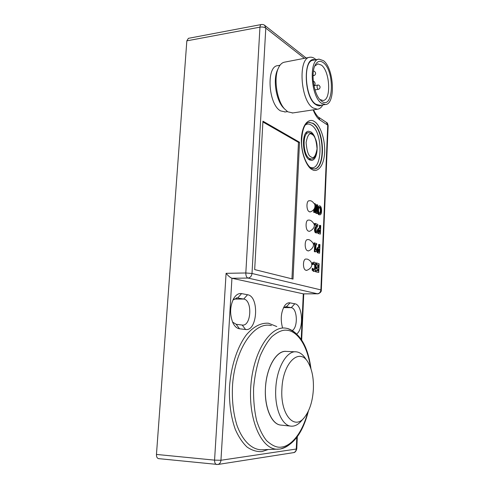 <?xml version="1.0" encoding="UTF-8"?>
<svg xmlns="http://www.w3.org/2000/svg" width="489" height="489" viewBox="0 0 489 489"><rect width="100%" height="100%" fill="white"/><g stroke="black" fill="none" stroke-linecap="round" stroke-linejoin="round"><path stroke-width="0.73" d="M231.939 278.253C230.24 277.599 228.29 275.955 226.083 273.327L214.567 460.143L220.955 460.259L231.939 278.253L303.467 293.883M216.694 464.532L216.554 464.519C215.239 464.122 214.579 462.661 214.567 460.143L156.456 454.434L186.835 40.85L259.952 27.152C260.111 25.575 260.6 24.694 261.407 24.511L261.407 24.511C262.831 24.426 263.883 24.67 264.567 25.245L265.79 28.111C264.231 27.109 262.287 26.785 259.952 27.152L245.82 272.978L226.083 273.327M232.892 300.075L237.171 297.911L243.687 299.054L247.55 294.739C259.482 296.242 257.587 331.56 245.576 329.5L242.189 325.044L236.144 324.286L232.562 322.049M236.144 324.286L239.549 328.791L245.576 329.5M239.549 328.791C236.878 328.406 234.647 326.389 232.868 322.74C229.659 314.458 229.916 306.42 233.632 298.632C235.918 294.806 238.571 293.125 241.59 293.602L237.697 297.972L236.218 297.972M247.55 294.739L241.59 293.602M282.477 327.575C280.338 319.378 281.01 312.171 284.506 305.955C286.175 303.559 288.003 302.526 290.001 302.862L286.395 306.78L291.255 307.654C297.318 308.211 298.229 327.11 292.355 330.503M283.626 307.599L291.255 307.654L294.824 303.785L290.001 302.862M294.824 303.785C302.557 304.592 304.103 328.455 296.799 333.92M156.456 454.434C156.382 456.775 157.061 458.169 158.497 458.621L158.656 458.639M233.95 299.054L243.687 299.054C252.611 300.063 251.358 326.279 242.391 325.069L242.189 325.044M283.516 307.691L286.395 306.78L285.368 306.774M261.315 24.529L188.412 38.331L186.835 40.85M280.014 65.233L277.825 65.654C265.937 65.966 268.32 104.634 280.582 110.893L285.289 111.938M308.883 231.187C308.797 232.281 316.291 228.167 313.865 223.711C310.698 218.962 308.333 220.301 308.382 220.105C305.295 219.836 305.319 230.246 308.412 231.101L309.005 231.181M307.929 250.747C307.825 251.939 315.729 247.63 312.832 242.825C308.712 238.1 307.789 240.056 307.587 239.616C304.427 239.298 304.372 249.952 307.532 250.68L308.058 250.747M305.845 270.203L306.163 270.252C305.405 271.132 313.094 268.547 311.585 263.504C311.395 261.065 307.495 258.828 306.811 259.091L305.98 259.048C302.74 258.675 302.599 269.604 305.845 270.203M309.83 211.786C308.907 212.599 316.438 210.545 314.702 204.31C311.077 199.231 309.47 201.156 309.17 200.747C306.151 200.527 306.255 210.704 309.28 211.676L309.947 211.78M293.015 279.103L299.519 142.238L262.941 121.18L254.677 269.592L293.015 279.103M317.41 211.523C317.728 213.357 318.235 214.439 318.944 214.763L319.629 214.72C317.55 214.029 317.477 205.79 319.659 205.869L320.002 205.942C322.074 206.688 322.129 214.867 319.953 214.787M319.659 205.869L318.975 205.918L317.569 207.801M315.857 213.259L317.324 213.54L315.857 213.259L315.167 209.414M313.7 212.342L315.032 212.562L313.7 212.342L313.81 209.75M314.733 204.402L314.769 203.656L315.478 203.968L316.817 211.437L317.11 204.702L316.42 204.75L316.267 208.357M316.414 250.661L317.422 252.77L319.58 253.229L318.113 252.746L317.086 250.13L316.432 250.154M318.223 247.416L317.642 247.434L316.407 249.787M317.086 250.13L318.333 247.403L319.207 247.691L319.341 244.414L318.657 244.445L318.528 247.458M318.412 228.314L317.257 230.056L317.22 231.144M316.42 231.597L316.683 231.175L317.581 231.218L317.52 232.678L318.101 233.528L320.374 234.09L318.101 233.528M318.791 233.497L317.942 230.019L319.036 228.271L320.008 228.626L320.148 225.368L319.464 225.405L319.335 228.363M316.181 271.743L316.249 270.435L315.552 270.454L315.491 271.756L318.736 272.459L315.491 271.756M316.016 268.528L317.624 269.042L317.55 270.808M315.906 264.433L317.813 265.062L317.697 267.434M316.249 270.435L318.235 271.004L318.315 269.023L316.511 268.449L316.579 267.11L318.376 267.636L318.504 265.044L316.511 264.384L316.585 262.96L315.888 262.984L315.833 264.164M317.52 232.678L315.9 232.562C315.008 230.765 314.983 229.066 315.821 227.471L317.086 225.46L315.234 224.726L315.289 223.442L314.598 223.485L314.543 224.769L316.395 225.496L315.13 227.507C314.286 229.103 314.317 230.802 315.209 232.599L316.23 232.953M313.724 263.614L314.684 265.185L314.69 268.137L313.822 269.946M312.459 262.672L312.379 264.506L313.076 264.488L313.156 262.654L312.459 262.672L314.017 262.147M313.156 262.654L314.115 262.141C315.099 262.3 315.76 263.382 316.096 265.38L315.949 268.962C315.613 270.515 315.032 271.322 314.213 271.377L312.832 270.13L312.905 268.406L312.208 268.424L312.135 270.148L313.614 271.395M314.335 251.694L315.576 251.853L314.335 251.694L314.647 244.414L313.95 244.176L314.005 242.892L316.713 243.565L316.658 244.842L315.986 244.873M316.658 244.842L315.992 244.61L315.778 249.579L316.45 249.8L316.395 251.01L315.576 251.853M314.684 265.185L315.381 265.166L315.387 268.119L314.14 270.038L312.905 268.406M314.69 268.137L315.387 268.119M316.585 262.96L319.158 263.822L318.736 272.459M316.548 213.21L315.301 206.291L315.032 212.562M317.373 231.138L316.75 231.725L316.083 231.144L316.096 228.742L317.807 226.016L317.874 224.469L315.289 223.442M315.026 251.67L315.344 244.384L314.647 244.414M316.579 267.11L316.139 267.122M299.519 142.238L298.467 142.366L262.899 121.957M314.769 203.656L314.415 203.681M284.494 108.9L282.88 107.207C276.016 99.456 272.984 79.701 277.33 70.343L277.807 69.316M317.086 225.46L316.395 225.496M315.234 224.726L314.543 224.769M318.315 269.023L317.624 269.042M316.511 264.384L315.9 264.402M314.39 212.293L314.555 208.552M315.821 227.471L315.13 227.507M317.942 230.019L317.257 230.056M312.832 270.13L312.135 270.148M315.344 244.384L313.95 244.176M314.641 244.145L314.696 242.862M313.076 264.488L314.103 263.516L315.381 265.166M316.511 268.449L316.028 268.461M317.905 230.973L317.214 231.01M317.11 204.702L317.691 204.958L317.324 213.54M320.148 225.368L320.729 225.6L320.374 234.09M317.11 249.506L316.42 249.531M319.341 244.414L319.947 244.628L319.58 253.229M315.9 232.562L315.209 232.599M318.504 265.044L317.813 265.062M291.951 278.84L298.467 142.366M285.393 351.371L286.377 351.414C276.786 349.879 266.328 367.202 265.441 388.089C264.274 407.068 271.413 424.042 280.399 425.045L281.407 425.149L280.399 425.045C271.004 423.792 263.871 405.534 265.606 385.735C267.22 365.925 277.006 350.43 286.199 351.395M318.522 230.753L319.06 232.275L319.849 232.575L319.959 229.989L319.152 229.696L318.522 230.753M292.777 112.941L287.734 111.798L284.323 108.692C276.835 100.245 273.51 78.57 278.259 68.35C279.897 64.627 282.043 62.555 284.684 62.127L309.531 57.335M319.953 207.116L319.739 207.067C318.241 207.006 318.253 213.07 319.678 213.54L319.885 213.583C321.377 213.65 321.377 207.611 319.953 207.116M319.048 251.768L319.164 249.066L318.266 248.779L317.691 250.337L318.253 251.505L319.048 251.768M319.959 229.989L318.84 229.861M319.17 232.318L319.268 230.026M322.844 104.909C321.359 107.543 319.549 108.986 317.404 109.236L313.076 107.947C300.356 100.868 297.703 57.396 310.026 57.237C311.75 57.011 313.498 57.61 315.277 59.028L316.053 59.707M319.561 213.479C320.662 211.303 320.601 209.213 319.372 207.226M319.164 249.066L317.984 248.932M318.37 251.542L318.473 249.097M314.916 137.33C313.791 134.695 312.459 132.886 310.912 131.896L308.626 131.278C301.145 131.07 302.049 156.627 309.647 159.952L311.627 160.435C314.097 160.086 315.784 157.635 316.676 153.069M321.835 105.062C319.995 106.223 318.009 106.089 315.876 104.652C303.602 97.537 302.856 55.416 315.038 59.896M318.632 59.218L313.302 60.226C302.685 60.349 304.922 97.965 315.894 104.243L320.118 105.324M323.486 60.685C334.213 68.503 335.772 104.444 325.393 104.518L321.646 103.35C310.784 97.024 308.541 59.224 319.054 59.138L323.486 60.685M321.738 101.278C333.474 110.318 335.032 71.26 323.4 62.714C320.087 60.226 317.324 61.07 315.105 65.251C310.833 73.24 313.675 93.087 319.947 99.634L321.738 101.278M319.904 99.518L322.991 100.483C331.408 100.416 330.106 71.29 321.401 65.104L317.862 63.894L314.727 66.101M303.993 417.918L301.585 420.699C298.113 424.825 294.427 426.622 290.527 426.096C281.676 425.106 274.622 408.003 275.759 388.853C276.609 367.789 286.902 350.307 296.346 351.842C300.16 352.318 303.443 354.941 306.187 359.721M313.394 388.865C313.73 378.437 312.11 369.892 308.535 363.229C300.289 346.652 282.831 361.768 281.896 389.122C280.234 414.544 294.457 430.827 304.494 417.337C309.751 410.491 312.722 401.004 313.394 388.865M231.994 278.272L247.947 278.052C246.517 277.44 245.808 275.747 245.82 272.978L252 273.485L265.79 28.111L304.366 58.332M296.792 437.398L296.267 449.036L220.955 460.259C220.698 462.582 219.671 463.988 217.868 464.483L217.66 464.513M276.774 326.554L268.504 323.235C260.967 322.679 253.644 326.481 246.535 334.641C237.526 346.438 231.022 365.79 229.53 386.652C228.938 402.679 230.863 416.934 235.307 429.421C238.608 436.866 242.52 442.734 247.043 447.038C251.786 450.326 256.707 451.848 261.804 451.604L268.125 449.544M303.284 293.871L301.23 339.317M317.538 293.791L247.947 278.052C250.264 277.74 251.615 276.218 252 273.485L320.888 289.904C320.582 292.245 319.384 293.534 317.294 293.773L303.247 293.865M293.369 452.667L293.547 452.637C295.167 452.203 296.071 451.005 296.267 449.036L296.768 448.835L297.318 436.683M279.861 449.067L260.992 449.788C251.438 449.33 242.422 440.516 236.945 425.265C233.161 412.973 231.713 399.293 232.593 384.213C235.362 349.018 253.742 322.557 269.934 325.332L271.389 325.595M313.149 109.878C315.24 115.111 317.508 118.491 319.953 120.019L327.74 125.16L320.888 289.904L321.316 290.118C321.701 292.63 317.575 294.237 317.453 293.797L303.394 293.883M308.412 410.986C302.807 432.832 293.357 445.516 280.081 449.049L277.52 449.226C261.536 449.666 248.112 419.715 250.851 385.546C253.375 351.383 270.527 325.564 285.735 328.156L287.355 328.461C293.406 330.099 298.51 334.837 302.667 342.673M296.701 436.622C291.756 443.725 286.261 447.857 280.228 449.012M314.427 121.627C311.022 118.534 302.63 120.563 301.377 138.466C300.906 156.865 308.742 168.681 312.288 169.628C315.863 172.324 323.687 169.053 324.684 152.152C325.106 134.946 318.003 123.155 314.427 121.627M321.316 290.093L328.137 125.759L326.328 122.354L318.84 117.372M307.832 412.178C300.827 437.679 288.718 446.42 281.585 447.068C277.214 447.906 272.214 445.772 266.597 440.662C262.886 436.139 259.604 429.593 256.749 421.011C254.427 411.176 253.369 400.222 253.577 388.15C254.683 376.127 256.908 365.295 260.246 355.674C263.956 347.312 267.856 340.949 271.939 336.579C277.941 331.628 283.033 329.531 287.214 330.295C294.433 330.772 306.42 340.02 310.552 367.649M308.785 122.311L312.997 123.307C324.959 129.976 325.851 169.298 313.999 168.974L311.719 168.418M313.675 109.799C314.445 112.653 318.7 117.99 318.528 117.164L319.953 120.019M318.113 252.746L317.422 252.77M314.06 168.974C325.607 168.357 324.403 129.897 312.654 123.35L309.201 122.256C304.427 123.21 301.878 130.123 301.56 142.984C301.927 154.652 306.945 166.077 311.572 168.344M305.252 124.988C307.147 123.717 309.14 123.729 311.224 125.025C323.632 131.938 322.599 172.898 310.038 167.244M311.768 159.053L309.702 158.632C302.819 155.594 302.013 132.458 308.797 132.647L311.53 133.308M312.153 134.506C314.727 135.514 316.359 140.306 317.049 148.87C315.662 156.242 313.694 158.943 311.145 156.975C308.516 156.113 306.835 151.278 306.102 142.47C307.587 134.988 309.604 132.336 312.153 134.506M313.865 75.544L313.064 75.013M318.333 89.334L317.911 89.218C316.823 87.513 316.756 86.131 317.703 85.068C318.645 84.78 319.439 85.373 320.093 86.853C320.05 88.234 319.451 89.059 318.29 89.34L315.014 89.884M158.497 458.621L217.868 464.483L293.547 452.637C294.977 452.588 296.047 451.329 296.768 448.859M303.761 293.883L301.676 340.002M236.743 297.911L237.171 297.911M310.986 368.889C308.015 346.548 300.142 333.076 287.355 328.461M284.794 112.018L287.446 111.614M313.516 271.395L314.213 271.377M318.351 228.308L318.981 228.277M306.145 57.989L264.861 25.477M316.114 232.96L316.805 232.923M317.642 247.434L318.272 247.41M328.137 125.691C327.74 123.619 327.239 122.58 326.64 122.562M282.88 107.207L284.323 108.692M277.33 70.343L278.259 68.35M292.239 113.026L317.404 109.236M319.678 105.392L325.393 104.518M311.664 133.387C316.12 137.574 317.862 143.815 316.884 152.11C315.466 158.913 311.878 159.053 311.511 159.078L308.803 159.377M308.535 132.678L305.814 133.039M317.52 63.955L317.862 63.894M313.046 75.691L313.822 75.55C314.91 75.324 315.515 74.505 315.625 73.093C315.032 71.62 314.293 70.991 313.406 71.198M313.962 85.703L317.661 85.074M313.932 85.532C316.53 84.628 314.158 80.599 313.296 81.37M295.38 351.805L286.377 351.414M290.527 426.096L280.399 425.045"/></g></svg>
